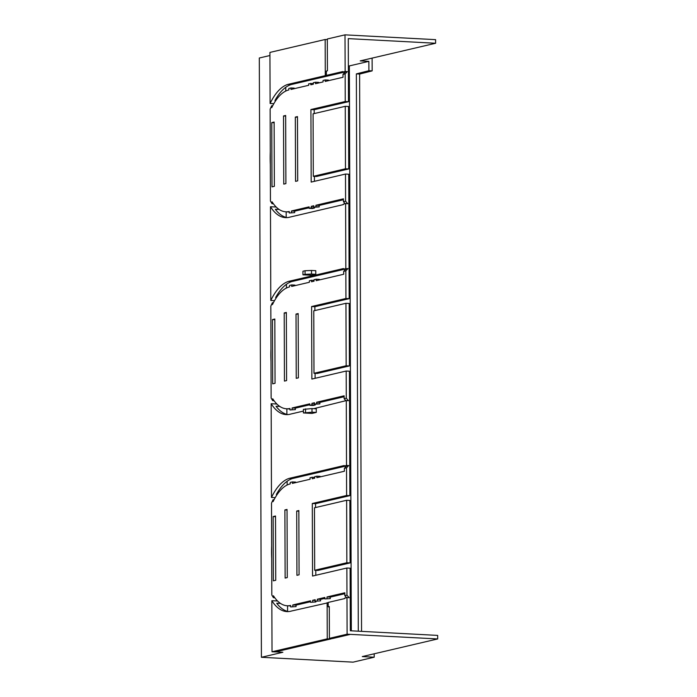 <?xml version="1.0" encoding="UTF-8"?>
<svg xmlns="http://www.w3.org/2000/svg" width="697" height="697" viewBox="0 0 697 697"><rect width="100%" height="100%" fill="white"/><g stroke="black" fill="none" stroke-linecap="round" stroke-linejoin="round"><path stroke-width="1.05" d="M305.051 270.732L311.507 270.462L311.515 274.06L305.068 274.33L305.051 270.732L302.934 271.229L302.942 274.827L305.068 274.33M302.942 274.827L311.533 275.28L315.793 274.287L315.776 270.68L311.507 270.462M315.793 274.287L311.515 274.06M276.178 207.035L270.471 206.73A67.008 29.553 -87 0 0 285.509 217.63A67.008 29.553 -87 0 0 290.196 217.037L343.325 204.613L343.316 204.134L345.599 203.602L347.768 203.716L345.59 201.206L345.494 174.05L348.744 174.224L349.18 298.664L345.93 298.499L345.834 270.863L347.995 268.58L343.455 269.016L345.79 269.147M273.825 103.679L270.105 103.478A67.008 29.553 -87 0 1 287.905 84.398L291.154 84.564A67.008 29.553 -87 0 0 274.958 100.542L275.751 100.577M279.122 209.466L275.341 209.266A67.008 29.553 -87 0 0 287.138 217.612M270.279 151.885A67.008 29.553 -87 0 0 270.323 164.544M276.439 297.558L275.646 297.523A67.008 29.553 -87 0 1 291.843 281.544L288.593 281.379A67.008 29.553 -87 0 0 270.793 300.459L274.513 300.66M270.793 300.459L270.471 206.73M279.811 406.447L276.029 406.246A67.008 29.553 -87 0 0 287.826 414.593M276.866 404.016L271.159 403.711A67.008 29.553 -87 0 0 286.188 414.61A67.008 29.553 -87 0 0 290.884 414.018L303.422 411.091M270.967 348.866A67.008 29.553 -87 0 0 271.011 361.525M291.843 281.544L345.041 269.103M288.593 281.379L343.455 268.545L343.455 269.016M345.834 270.863L343.691 271.368L345.843 269.077L347.995 268.58M345.825 268.467L345.599 203.602M285.744 87.325L285.761 91.054M287.556 605.789L287.573 611.374M286.179 211.827L286.197 217.412M286.432 284.306L286.45 288.035M286.868 408.808L286.885 414.393M287.12 481.287L287.138 485.016M350.356 634.375L332.652 638.513L329.402 638.339L329.289 606.512L328.217 606.765L328.209 602.435L344.693 598.575L344.693 598.096L346.975 597.564L347.097 634.2L437.69 638.94L362.283 656.574L374.202 657.21L353.074 662.15L261.41 657.288L259.31 57.999L269.939 55.516M261.41 657.288L282.86 652.27L275.489 651.887M271.656 545.847A67.008 29.553 -87 0 0 271.699 558.506M270.105 103.478L269.931 52.414L325.168 39.494L325.29 75.651L327.459 75.764L326.362 75.398L326.353 71.068L327.424 70.815L327.311 38.988L345.006 34.85L435.59 39.651L435.608 43.258L348.273 38.623L348.491 101.684L314.173 109.717L310.923 109.542L345.242 101.518L345.146 73.882L347.306 71.599L345.137 71.486L345.006 34.85M287.905 84.398L325.29 75.651M291.154 84.564L344.362 72.122M345.102 72.166L342.767 72.035L342.767 71.564L326.362 75.398M271.159 403.711L271.481 497.44A67.008 29.553 -87 0 1 289.281 478.351L292.531 478.525A67.008 29.553 -87 0 0 276.334 494.504L277.127 494.539M320.123 476.905L320.123 476.356L316.874 476.182L316.874 477.663L344.388 471.233L344.379 468.349L346.531 466.058L348.683 465.561L346.514 465.448L346.287 400.583L313.728 408.677M289.281 478.351L344.144 465.526L344.144 465.997L346.479 466.127M346.514 465.448L344.144 465.997M316.272 412.415L316.264 408.808L311.986 408.581L312.003 412.188L316.272 412.415L312.012 413.408L303.422 412.955L312.003 412.188M271.481 497.44L275.202 497.641M343.691 271.368L343.699 274.252L316.185 280.682L316.185 279.201L314.033 279.697L314.042 281.187L311.524 281.78L311.515 280.29L309.372 280.795L309.372 282.276L291.677 286.415L291.677 284.934L289.525 285.43L289.534 286.92A61.179 26.983 -87 0 0 272.422 304.633L272.414 302.725A62.669 27.645 -87 0 0 270.819 306.157L271.133 398.013A62.669 27.645 -87 0 0 272.754 400.697L274.095 400.766M310.923 109.542L311.176 182.083L345.494 174.05M289.272 211.984A61.179 26.983 -87 0 1 289.072 211.975L285.822 211.801A61.179 26.983 -87 0 1 272.065 201.808L272.065 203.716A62.669 27.645 -87 0 1 270.445 201.032L270.131 109.176A62.669 27.645 -87 0 1 271.725 105.744L271.734 107.652A61.179 26.983 -87 0 1 288.846 89.939L288.837 88.449L290.989 87.953L290.989 89.434L308.693 85.295L308.684 83.814L313.354 83.44M285.822 211.801A61.179 26.983 -87 0 0 289.272 211.487L289.272 212.977L294.674 212.646L289.272 212.977M345.59 201.206L343.447 201.703L343.438 198.819L315.924 205.258L315.933 206.748L313.781 207.244L313.781 205.754L311.254 206.347L311.263 207.837L309.12 208.342L309.111 206.852L291.416 210.991L291.424 212.48M347.306 71.599L345.163 72.096L343.002 74.387L345.146 73.882M343.002 74.387L343.011 77.271L325.203 81.436L325.203 79.946L323.06 80.451L323.06 81.932L315.497 83.701L315.497 82.22L313.345 82.716L313.354 84.206L310.836 84.799L310.827 83.309M295.328 117.096L297.471 116.591L297.697 180.854L295.554 181.351L295.328 117.096L297.471 117.209M283.522 115.972L285.657 115.475L285.901 183.607L283.757 184.113L283.522 115.972L285.665 116.085M271.996 186.866L271.769 122.602L274.139 122.045L274.365 186.308L271.996 186.866M343.447 201.703L345.172 203.707M289.961 408.965A61.179 26.983 -87 0 1 289.76 408.956L286.511 408.782A61.179 26.983 -87 0 1 272.754 398.789L272.754 400.697M286.511 408.782A61.179 26.983 -87 0 0 289.961 408.468L289.961 409.958L295.362 409.627L289.961 409.958M346.287 400.583L348.456 400.697L346.278 398.187L344.135 398.684L344.126 395.8L316.612 402.239L316.612 403.729L314.469 404.225L314.469 402.735L311.942 403.328L311.951 404.818L309.808 405.323L309.799 403.833L292.104 407.972L292.113 409.461M346.278 398.187L346.182 371.031L349.432 371.205L349.868 495.645L315.549 503.678L312.3 503.504L346.618 495.48L349.868 495.645M314.878 310.557L314.861 306.697L311.611 306.523L311.864 379.063L346.182 371.031M311.611 306.523L345.93 298.499M296.016 314.077L298.159 313.572L298.386 377.835L296.242 378.332L296.016 314.077L298.159 314.19M284.21 312.953L286.345 312.456L286.589 380.588L284.446 381.093L284.21 312.953L286.354 313.066M272.675 383.847L272.457 319.583L274.827 319.026L275.054 383.289L272.675 383.847M314.861 306.697L349.18 298.664M314.469 404.225L319.871 403.894L319.862 402.413L316.612 402.239M316.612 403.729L319.871 403.894M344.126 396.732L319.862 402.413M344.135 398.684L345.86 400.688M280.499 603.428L276.709 603.227A67.008 29.553 -87 0 0 288.514 611.574M277.554 600.997L271.847 600.692A67.008 29.553 -87 0 0 286.876 611.591A67.008 29.553 -87 0 0 291.573 610.999L328.209 602.739M292.531 478.525L345.729 466.084M316.874 476.182L314.722 476.678L314.73 478.168L312.212 478.761L312.204 477.271L314.73 477.401M312.204 477.271L310.06 477.776L310.06 479.257L292.365 483.396L292.365 481.915L295.615 482.089L295.615 482.638M292.365 481.915L290.213 482.411L290.222 483.901A61.179 26.983 -87 0 0 273.111 501.613L273.102 499.705L274.034 499.758M273.146 516.564L275.515 516.007L275.742 580.27L273.363 580.828L273.146 516.564L275.524 516.695M290.649 605.946A61.179 26.983 -87 0 1 290.449 605.937L287.199 605.763A61.179 26.983 -87 0 1 273.433 595.769L273.442 597.678L274.784 597.747M287.199 605.763A61.179 26.983 -87 0 0 290.649 605.449L290.649 606.939L296.051 606.608L290.649 606.939M310.487 601.746L296.042 605.127L296.051 606.608M296.042 605.127L292.792 604.952L292.792 606.442M310.496 602.304L315.889 601.973L310.496 602.304L310.487 600.814L292.792 604.952M315.889 601.973L315.889 601.25M315.157 600.439L312.631 600.309L312.639 601.799M315.157 601.206L320.559 600.875L315.157 601.206L315.157 599.716L312.631 600.309M320.559 600.875L320.55 599.394L317.301 599.22L317.301 600.709M324.863 598.941L330.265 598.61L324.863 598.941L324.863 597.451L317.301 599.22M324.863 598.383L320.55 599.394M330.265 598.61L330.256 597.12L327.006 596.946L327.015 598.435M346.975 597.564L349.145 597.678L346.967 595.168L344.823 595.665L344.806 592.781L327.006 596.946M344.815 593.713L330.256 597.12M344.823 595.665L346.548 597.669M437.69 638.94L437.672 635.403L350.338 630.768L350.121 568.186L346.871 568.011L346.967 595.168M330.509 638.4L330.509 639.01L327.259 638.844L327.137 602.687M328.217 606.765L329.298 607.122M312.3 503.504L312.552 576.044L346.871 568.011M315.802 575.286L315.785 570.32M315.558 507.538L315.549 503.678M346.618 495.48L346.522 467.844L348.683 465.561M315.114 378.305L315.096 373.339M314.425 181.325L314.408 176.358M314.19 113.576L314.173 109.717M345.242 101.518L348.491 101.684M351.323 630.82L349.354 65.919L348.369 65.866M349.354 65.919L368.87 61.353L360.21 60.892L435.608 43.258M327.311 39.607L325.168 39.494M342.767 72.035L345.137 71.486M325.203 79.946L328.453 80.12L328.453 80.678M315.497 82.22L318.747 82.394L318.747 82.943M290.989 87.953L294.239 88.127L294.239 88.676M271.725 105.744L272.666 105.796M274.148 122.733L271.769 122.602M272.065 203.716L273.407 203.785M309.12 207.784L294.665 211.165L294.674 212.646M294.665 211.165L291.416 210.991M309.12 208.342L312.369 208.508L314.513 208.011L314.513 207.288M311.263 207.837L314.513 208.011M313.781 206.478L311.254 206.347M313.781 207.244L319.182 206.922L319.174 205.432L315.924 205.258M315.933 206.748L319.182 206.922M343.438 199.751L319.174 205.432M316.185 279.201L319.435 279.375L319.435 279.924M311.515 280.29L314.042 280.421M291.677 284.934L294.927 285.108L294.927 285.657M272.414 302.725L273.355 302.777M274.836 319.714L272.457 319.583M309.808 404.765L295.354 408.146L295.362 409.627M295.354 408.146L292.104 407.972M309.808 405.323L313.058 405.488L315.201 404.992L315.201 404.269M311.951 404.818L315.201 404.992M314.469 403.458L311.942 403.328M296.704 511.058L298.847 510.553L299.074 574.816L296.931 575.313L296.704 511.058L298.847 511.171M284.89 509.934L287.033 509.437L287.277 577.569L285.134 578.074L284.89 509.934L287.042 510.047M330.509 638.949L332.434 638.504M327.259 638.844L272.022 651.765L275.271 651.93L330.509 639.01M272.022 651.765L271.847 600.692M303.422 412.955L303.413 409.357L311.986 408.581M344.379 468.349L346.522 467.844M273.102 499.705A62.669 27.645 -87 0 0 271.508 503.138L271.821 594.994A62.669 27.645 -87 0 0 273.442 597.678M347.097 634.2L329.402 638.339M358.302 631.194L356.359 73.891L368.905 70.711L368.87 61.353M374.202 657.21L374.193 653.795M368.905 70.711L372.154 70.885L372.111 58.104M372.154 70.885L359.608 74.065L356.359 73.891M361.551 631.36L359.608 74.065M305.539 408.851L305.547 412.458M314.678 570.268L314.46 507.799L346.636 500.272L349.885 500.446L350.103 562.915L317.928 570.434L314.678 570.268L346.853 562.74L350.103 562.915M346.853 562.74L346.636 500.272M313.302 176.306L313.084 113.838L345.259 106.31L348.509 106.484L348.727 168.953L316.551 176.472L313.302 176.306L345.477 168.779L348.727 168.953M345.477 168.779L345.259 106.31M313.99 373.287L313.772 310.818L345.947 303.291L349.197 303.465L349.415 365.934L317.24 373.453L313.99 373.287L346.165 365.759L349.415 365.934M346.165 365.759L345.947 303.291"/></g></svg>
